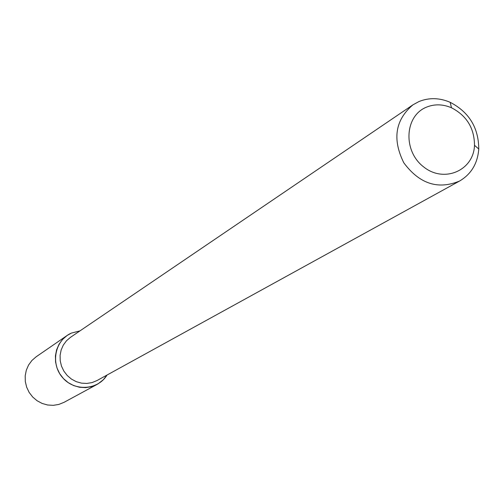 <?xml version="1.0" encoding="UTF-8"?>
<svg xmlns="http://www.w3.org/2000/svg" width="504" height="504" viewBox="0 0 504 504"><rect width="100%" height="100%" fill="white"/><g stroke="black" fill="none" stroke-linecap="round" stroke-linejoin="round"><path stroke-width="0.76" d="M71.404 333.087L79.985 330.876L71.404 333.087C55.056 340.03 50.211 363.472 62.414 377.427C74.245 391.69 97.82 390.316 107.043 375.033L103.37 379.688L97.94 383.928L91.526 386.663L85.585 387.626L79.531 387.261L73.647 385.573L68.216 382.649L63.491 378.624L59.693 373.678L57.015 368.052L55.566 362.011L55.427 355.843L56.599 349.839L59.025 344.276L62.578 339.419L67.101 335.494L71.404 333.087M459.623 181.012L97.026 380.545L92.112 382.567L86.846 383.443L81.478 383.141L76.255 381.66L71.429 379.077L67.234 375.505L63.863 371.12L61.488 366.131L60.215 360.769L60.102 355.301L61.154 349.978L63.321 345.051L66.496 340.754L70.529 337.296L412.946 104.832L418.925 101.569C429.03 97.48 439.444 97.726 450.173 102.312C469.066 112.134 478.598 127.695 478.769 148.989C477.647 163.435 471.265 174.113 459.623 181.012C438.102 189.964 419.498 183.897 403.817 162.817C392.156 139.268 395.199 119.939 412.946 104.832M426.378 107.201C434.486 103.9 442.859 104.095 451.489 107.774C466.698 115.674 474.365 128.192 474.503 145.328C473.666 170.554 443.993 183.424 423.631 166.887C402.784 151.055 404.554 115.952 426.378 107.201M97.077 384.413L64.071 402.312L58.873 404.416L53.311 405.336L47.647 405.008L42.153 403.452L37.082 400.743L32.672 397.001L29.137 392.402L26.649 387.166L25.313 381.541L25.2 375.789L26.309 370.188L28.589 364.99L31.935 360.454L36.168 356.775L67.101 335.494M451.489 107.774L450.173 102.312M474.503 145.328L478.769 148.989"/></g></svg>
